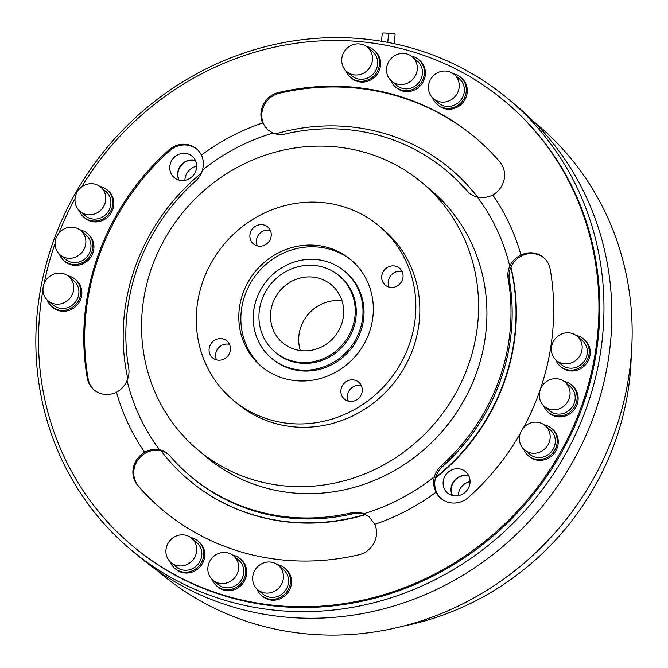<?xml version="1.0" encoding="UTF-8"?>
<svg xmlns="http://www.w3.org/2000/svg" width="668" height="668" viewBox="0 0 668 668"><rect width="100%" height="100%" fill="white"/><g stroke="black" fill="none" stroke-linecap="round" stroke-linejoin="round"><path stroke-width="1" d="M387.774 42.351L388.567 33.609A3.29 0.651 5.2 0 1 391.44 33.225A3.29 0.651 5.2 0 1 395.005 34.018A3.29 0.651 5.2 0 1 395.114 34.202L394.254 43.654M381.52 41.249L382.238 33.4A3.29 0.651 5.2 0 1 384.927 32.999A3.29 0.651 5.2 0 1 388.551 33.717M229.8 352.529A11.072 10.429 130 0 1 212.649 357.881A11.072 10.429 130 0 1 209.727 346.249A11.072 10.429 130 0 1 226.878 340.905A11.072 10.429 130 0 1 229.8 352.529M216.524 359.868A11.072 10.429 130 0 1 216.232 351.702A11.072 10.429 130 0 1 229.516 344.362M341.532 387.498A11.072 10.429 -50 0 0 344.454 399.122A11.072 10.429 -50 0 0 361.605 393.778A11.072 10.429 -50 0 0 358.683 382.146A11.072 10.429 -50 0 0 341.532 387.498M361.321 385.611A11.072 10.429 -50 0 0 348.036 392.951A11.072 10.429 -50 0 0 348.329 401.117M402.412 279.817A11.072 10.429 130 0 1 385.261 285.161A11.072 10.429 130 0 1 382.338 273.529A11.072 10.429 130 0 1 399.489 268.185A11.072 10.429 130 0 1 402.412 279.817M389.135 287.156A11.072 10.429 130 0 1 388.843 278.99A11.072 10.429 130 0 1 402.119 271.651M250.533 232.289A11.072 10.429 -50 0 0 253.456 243.912A11.072 10.429 -50 0 0 270.607 238.568A11.072 10.429 -50 0 0 267.684 226.945A11.072 10.429 -50 0 0 250.533 232.289M270.323 230.402A11.072 10.429 -50 0 0 257.038 237.741A11.072 10.429 -50 0 0 257.33 245.907M549.221 442.241A15.94 15.022 -50 0 0 545.005 425.491A15.94 15.022 -50 0 0 520.314 433.19A15.94 15.022 -50 0 0 524.53 449.931A15.94 15.022 -50 0 0 549.221 442.241M524.53 449.931L529.649 454.223A15.94 15.022 -50 0 0 554.348 446.533A15.94 15.022 -50 0 0 550.131 429.791L545.005 425.491M581.227 352.854A15.94 15.022 -50 0 0 577.01 336.113A15.94 15.022 -50 0 0 552.319 343.811A15.94 15.022 -50 0 0 556.528 360.553A15.94 15.022 -50 0 0 581.227 352.854M556.528 360.553L561.654 364.845A15.94 15.022 -50 0 0 586.354 357.146A15.94 15.022 -50 0 0 582.137 340.404L577.01 336.113M569.136 398.771A15.94 15.022 -50 0 0 564.928 382.029A15.94 15.022 -50 0 0 540.228 389.728A15.94 15.022 -50 0 0 544.445 406.47A15.94 15.022 -50 0 0 569.136 398.771M544.445 406.47L549.572 410.762A15.94 15.022 -50 0 0 574.263 403.063A15.94 15.022 -50 0 0 570.046 386.321L564.928 382.029M195.774 554.933A15.94 15.022 -50 0 0 191.557 538.183A15.94 15.022 -50 0 0 166.858 545.881A15.94 15.022 -50 0 0 171.075 562.623A15.94 15.022 -50 0 0 195.774 554.933M171.075 562.623L176.202 566.923A15.94 15.022 -50 0 0 200.893 559.225A15.94 15.022 -50 0 0 196.676 542.483L191.557 538.183M282.497 582.07A15.94 15.022 -50 0 0 278.28 565.328A15.94 15.022 -50 0 0 253.589 573.019A15.94 15.022 -50 0 0 257.798 589.76A15.94 15.022 -50 0 0 282.497 582.07M257.798 589.76L262.925 594.061A15.94 15.022 -50 0 0 287.616 586.362A15.94 15.022 -50 0 0 283.407 569.62L278.28 565.328M237.691 572.534A15.94 15.022 -50 0 0 233.474 555.793A15.94 15.022 -50 0 0 208.783 563.483A15.94 15.022 -50 0 0 212.992 580.233A15.94 15.022 -50 0 0 237.691 572.534M212.992 580.233L218.119 584.525A15.94 15.022 -50 0 0 242.81 576.826A15.94 15.022 -50 0 0 238.601 560.085L233.474 555.793M104.843 203.782A15.94 15.022 -50 0 0 100.626 187.04A15.94 15.022 -50 0 0 75.927 194.739A15.94 15.022 -50 0 0 80.143 211.48A15.94 15.022 -50 0 0 104.843 203.782M80.143 211.48L85.27 215.772A15.94 15.022 -50 0 0 109.961 208.074A15.94 15.022 -50 0 0 105.744 191.332L100.626 187.04M72.837 293.16A15.94 15.022 -50 0 0 68.62 276.418A15.94 15.022 -50 0 0 43.929 284.117A15.94 15.022 -50 0 0 48.138 300.859A15.94 15.022 -50 0 0 72.837 293.16M48.138 300.859L53.265 305.151A15.94 15.022 -50 0 0 77.956 297.46A15.94 15.022 -50 0 0 73.747 280.71L68.62 276.418M84.919 247.244A15.94 15.022 -50 0 0 80.711 230.502A15.94 15.022 -50 0 0 56.012 238.2A15.94 15.022 -50 0 0 60.229 254.942A15.94 15.022 -50 0 0 84.919 247.244M60.229 254.942L65.355 259.234A15.94 15.022 -50 0 0 90.046 251.544A15.94 15.022 -50 0 0 85.83 234.802L80.711 230.502M523.687 449.163A17.936 16.9 -50 0 0 528.371 455.751A17.936 16.9 -50 0 0 556.152 447.092A17.936 16.9 -50 0 0 551.409 428.263A17.936 16.9 -50 0 0 544.103 424.798M528.371 455.751L529.398 456.611A17.936 16.9 -50 0 0 557.179 447.952A17.936 16.9 -50 0 0 552.436 429.123L551.409 428.263M555.684 359.785A17.936 16.9 -50 0 0 560.377 366.373A17.936 16.9 -50 0 0 588.157 357.714A17.936 16.9 -50 0 0 583.414 338.876A17.936 16.9 -50 0 0 576.108 335.419M560.377 366.373L561.404 367.233A17.936 16.9 -50 0 0 589.184 358.574A17.936 16.9 -50 0 0 584.442 339.736L583.414 338.876M543.602 405.701A17.936 16.9 -50 0 0 548.286 412.29A17.936 16.9 -50 0 0 576.066 403.631A17.936 16.9 -50 0 0 571.332 384.793A17.936 16.9 -50 0 0 564.026 381.336M548.286 412.29L549.313 413.15A17.936 16.9 -50 0 0 577.094 404.491A17.936 16.9 -50 0 0 572.351 385.653L571.332 384.793M170.231 561.855A17.936 16.9 -50 0 0 174.916 568.443A17.936 16.9 -50 0 0 202.705 559.792A17.936 16.9 -50 0 0 197.962 540.955A17.936 16.9 -50 0 0 190.656 537.49M174.916 568.443L175.943 569.303A17.936 16.9 -50 0 0 203.723 560.644A17.936 16.9 -50 0 0 198.981 541.815L197.962 540.955M256.955 589.001A17.936 16.9 -50 0 0 261.647 595.589A17.936 16.9 -50 0 0 289.428 586.93A17.936 16.9 -50 0 0 284.685 568.092A17.936 16.9 -50 0 0 277.379 564.627M261.647 595.589L262.666 596.44A17.936 16.9 -50 0 0 290.455 587.782A17.936 16.9 -50 0 0 285.712 568.952L284.685 568.092M212.148 579.465A17.936 16.9 -50 0 0 216.841 586.053A17.936 16.9 -50 0 0 244.622 577.394A17.936 16.9 -50 0 0 239.879 558.557A17.936 16.9 -50 0 0 232.573 555.091M216.841 586.053L217.86 586.913A17.936 16.9 -50 0 0 245.64 578.254A17.936 16.9 -50 0 0 240.906 559.417L239.879 558.557M79.3 210.712A17.936 16.9 -50 0 0 83.984 217.3A17.936 16.9 -50 0 0 111.773 208.641A17.936 16.9 -50 0 0 107.03 189.804A17.936 16.9 -50 0 0 99.724 186.339M83.984 217.3L85.011 218.16A17.936 16.9 -50 0 0 112.792 209.501A17.936 16.9 -50 0 0 108.057 190.664L107.03 189.804M47.294 300.091A17.936 16.9 -50 0 0 51.987 306.679A17.936 16.9 -50 0 0 79.768 298.02A17.936 16.9 -50 0 0 75.025 279.191A17.936 16.9 -50 0 0 67.718 275.725M51.987 306.679L53.006 307.539A17.936 16.9 -50 0 0 80.795 298.88A17.936 16.9 -50 0 0 76.052 280.042L75.025 279.191M59.385 254.174A17.936 16.9 -50 0 0 64.07 260.762A17.936 16.9 -50 0 0 91.85 252.103A17.936 16.9 -50 0 0 87.116 233.274A17.936 16.9 -50 0 0 79.809 229.809M64.07 260.762L65.097 261.622A17.936 16.9 -50 0 0 92.877 252.963A17.936 16.9 -50 0 0 88.134 234.126L87.116 233.274M458.29 91.09A15.94 15.022 -50 0 0 454.073 74.348A15.94 15.022 -50 0 0 429.382 82.039A15.94 15.022 -50 0 0 433.599 98.789A15.94 15.022 -50 0 0 458.29 91.09M433.599 98.789L438.717 103.081A15.94 15.022 -50 0 0 463.417 95.382A15.94 15.022 -50 0 0 459.2 78.64L454.073 74.348M371.567 63.953A15.94 15.022 -50 0 0 367.35 47.211A15.94 15.022 -50 0 0 342.659 54.901A15.94 15.022 -50 0 0 346.867 71.643A15.94 15.022 -50 0 0 371.567 63.953M346.867 71.643L351.994 75.943A15.94 15.022 -50 0 0 376.694 68.245A15.94 15.022 -50 0 0 372.477 51.503L367.35 47.211M416.373 73.488A15.94 15.022 -50 0 0 412.156 56.738A15.94 15.022 -50 0 0 387.465 64.437A15.94 15.022 -50 0 0 391.682 81.179A15.94 15.022 -50 0 0 416.373 73.488M391.682 81.179L396.8 85.479A15.94 15.022 -50 0 0 421.5 77.78A15.94 15.022 -50 0 0 417.283 61.038L412.156 56.738M432.755 98.021A17.936 16.9 -50 0 0 437.44 104.609A17.936 16.9 -50 0 0 465.22 95.95A17.936 16.9 -50 0 0 460.477 77.112A17.936 16.9 -50 0 0 453.171 73.647M437.44 104.609L438.467 105.469A17.936 16.9 -50 0 0 466.247 96.81A17.936 16.9 -50 0 0 461.505 77.972L460.477 77.112M346.024 70.883A17.936 16.9 -50 0 0 350.717 77.471A17.936 16.9 -50 0 0 378.497 68.812A17.936 16.9 -50 0 0 373.754 49.975A17.936 16.9 -50 0 0 366.448 46.51M350.717 77.471L351.744 78.323A17.936 16.9 -50 0 0 379.524 69.672A17.936 16.9 -50 0 0 374.781 50.835L373.754 49.975M390.838 80.419A17.936 16.9 -50 0 0 395.523 86.999A17.936 16.9 -50 0 0 423.303 78.348A17.936 16.9 -50 0 0 418.56 59.51A17.936 16.9 -50 0 0 411.254 56.045M395.523 86.999L396.55 87.859A17.936 16.9 -50 0 0 424.33 79.2A17.936 16.9 -50 0 0 419.587 60.37L418.56 59.51M256.629 298.638A56.797 53.507 130 0 1 344.596 271.216A56.797 53.507 130 0 1 359.609 330.86A56.797 53.507 130 0 1 271.642 358.282A56.797 53.507 130 0 1 256.629 298.638M344.596 271.216L345.623 272.076A56.797 53.507 130 0 1 360.636 331.72A56.797 53.507 130 0 1 272.661 359.142L271.642 358.282M275.091 352.078L276.118 352.938A49.824 46.935 -50 0 0 353.288 328.881A49.824 46.935 -50 0 0 340.121 276.56L339.094 275.709A49.824 46.935 -50 0 0 261.923 299.757A49.824 46.935 -50 0 0 275.091 352.078A49.824 46.935 -50 0 0 352.261 328.03A49.824 46.935 -50 0 0 339.094 275.709M242.968 293.285A69.597 65.564 -50 0 0 261.363 366.381A69.597 65.564 -50 0 0 369.17 332.781A69.597 65.564 -50 0 0 350.775 259.685A69.597 65.564 -50 0 0 242.968 293.285M262.399 367.225A69.597 65.564 130 0 1 245.014 295.005A69.597 65.564 130 0 1 351.786 260.553M409.058 345.256A113.593 107.014 -50 0 0 379.032 225.968A113.593 107.014 -50 0 0 203.08 280.802A113.593 107.014 -50 0 0 233.107 400.099A113.593 107.014 -50 0 0 409.058 345.256M233.107 400.099L237.107 403.447A113.593 107.014 -50 0 0 413.049 348.613A113.593 107.014 -50 0 0 383.023 229.316L379.032 225.968M468.159 365.855A174.373 164.27 -50 0 0 422.067 182.731A174.373 164.27 -50 0 0 151.97 266.908A174.373 164.27 -50 0 0 198.062 450.032A174.373 164.27 -50 0 0 468.159 365.855M198.062 450.032L206.412 457.029A174.373 164.27 -50 0 0 476.509 372.853A174.373 164.27 -50 0 0 430.417 189.729L422.067 182.731M168.419 454.374A21.919 20.65 -50 0 0 161.113 450.85A203.272 191.491 -50 0 0 189.036 480.167A203.272 191.491 -50 0 0 364.695 514.552A21.919 20.65 -50 0 0 352.595 513.809L351.418 512.824A21.919 20.65 130 0 1 363.851 513.7L369.237 516.948L374.815 524.313A21.919 20.65 130 0 1 375.232 540.136A21.919 20.65 130 0 1 358.992 554.757A243.127 229.041 -50 0 1 162.566 509.985A243.127 229.041 -50 0 1 137.75 485.519A21.919 20.65 130 0 1 144.714 452.303A217.167 204.583 130 0 1 116.491 392.216A21.919 20.65 130 0 1 94.038 389.887A21.919 20.65 130 0 1 87.241 377.988L88.118 378.714A21.919 20.65 -50 0 0 94.472 390.246M196.91 149.198A21.919 20.65 -50 0 0 169.756 150.701L168.887 149.966A21.919 20.65 130 0 1 196.476 148.822A21.919 20.65 130 0 1 201.402 155.068L201.627 155.527C203.64 160.111 203.915 164.946 202.454 170.039A21.919 20.65 130 0 1 201.961 171.584A21.919 20.65 130 0 1 195.599 181.028A199.289 187.741 130 0 0 128.682 367.926A21.919 20.65 130 0 1 127.68 379.048A21.919 20.65 130 0 1 127.079 380.56C124.924 385.536 121.559 389.327 116.967 391.957L116.491 392.216M523.386 427.921A243.127 229.041 -50 0 0 539.151 392.617A243.127 229.041 -50 0 0 550.207 269.296A21.919 20.65 130 0 0 543.418 257.389A21.919 20.65 130 0 0 520.957 255.059A217.167 204.583 130 0 0 492.733 194.972L492.241 195.223C487.356 197.553 482.354 198.145 477.253 196.985A203.498 191.708 130 0 1 509.759 266.198C512.064 261.355 515.629 257.723 520.455 255.301L520.957 255.059M500.274 380.91A199.289 187.741 130 0 1 442.416 466.723A21.919 20.65 -50 0 0 435.661 477.353A203.272 191.491 -50 0 0 503.889 382.038A203.272 191.491 -50 0 0 510.786 267.534A21.919 20.65 -50 0 0 509.333 279.825A199.289 187.741 130 0 1 500.274 380.91M509.333 279.825L508.156 278.832A199.289 187.741 130 0 1 499.096 379.917A199.289 187.741 130 0 1 441.239 465.738L442.416 466.723M201.402 155.068A217.167 204.583 130 0 1 262.633 122.97A21.919 20.65 130 0 1 278.464 92.526A243.127 229.041 -50 0 1 474.89 137.291A243.127 229.041 -50 0 1 499.706 161.756A21.919 20.65 130 0 1 503.263 182.573A21.919 20.65 130 0 1 492.733 194.972M435.478 478.004A203.272 191.491 -50 0 0 504.198 382.296A203.272 191.491 -50 0 0 510.945 267.167M477.553 197.052A203.272 191.491 -50 0 0 450.466 168.829A203.272 191.491 -50 0 0 450.315 168.695M201.335 173.162A203.272 191.491 -50 0 0 135.303 266.699A203.272 191.491 -50 0 0 127.822 378.656M477.42 197.027A203.272 191.491 -50 0 0 450.157 168.57A203.272 191.491 -50 0 0 275.5 133.884M58.943 233.099A289.962 273.162 130 0 1 75.067 198.496M81.688 186.94A289.962 273.162 130 0 1 504.966 101.394A289.962 273.162 130 0 1 581.611 405.902A289.962 273.162 130 0 1 132.481 545.881A289.962 273.162 130 0 1 42.977 289.737M504.966 101.394L505.843 102.129A289.962 273.162 130 0 1 582.479 406.637A289.962 273.162 130 0 1 133.349 546.608L132.481 545.881M195.49 160.562A13.953 13.143 -50 0 0 178.723 169.797A13.953 13.143 -50 0 0 179.099 180.118M196.701 166.248A13.953 13.143 -50 0 0 185.746 175.684A13.953 13.143 -50 0 0 184.911 180.318M468.852 475.958A13.953 13.143 -50 0 0 452.086 485.193A13.953 13.143 -50 0 0 452.461 495.514M470.063 481.645A13.953 13.143 -50 0 0 459.1 491.072A13.953 13.143 -50 0 0 458.273 495.714M157.089 570.405L160.896 573.595A292.951 275.976 -50 0 0 614.652 432.171A292.951 275.976 -50 0 0 537.222 124.524L533.415 121.334M404.073 625.933A273.02 257.205 -50 0 0 615.036 441.974A273.02 257.205 -50 0 0 631.285 354.8M195.874 170.883A13.953 13.143 130 0 1 174.264 177.621A13.953 13.143 130 0 1 170.574 162.967A13.953 13.143 130 0 1 192.184 156.237A13.953 13.143 130 0 1 195.874 170.883M195.415 160.395A13.953 13.143 -50 0 0 178.465 169.58A13.953 13.143 -50 0 0 178.924 180.076M469.228 486.279A13.953 13.143 130 0 1 447.627 493.017A13.953 13.143 130 0 1 443.936 478.363A13.953 13.143 130 0 1 465.546 471.633A13.953 13.143 130 0 1 469.228 486.279M468.769 475.791A13.953 13.143 -50 0 0 451.827 484.976A13.953 13.143 -50 0 0 452.286 495.464M586.404 408.023A293.945 276.919 -50 0 0 508.707 99.332A293.945 276.919 -50 0 0 53.407 241.231A293.945 276.919 -50 0 0 131.103 549.923A293.945 276.919 -50 0 0 586.404 408.023M131.103 549.923L138.994 556.536A293.945 276.919 -50 0 0 594.295 414.636A293.945 276.919 -50 0 0 516.598 105.945L508.707 99.332M342.024 300.825A37.867 35.671 -50 0 0 300.942 326.769A37.867 35.671 -50 0 0 300.341 350.566M272.761 303.147A37.867 35.671 -50 0 0 282.773 342.909A37.867 35.671 -50 0 0 341.423 324.631A37.867 35.671 -50 0 0 331.411 284.869A37.867 35.671 -50 0 0 272.761 303.147M374.815 524.313A217.167 204.583 130 0 0 436.045 492.207A21.919 20.65 130 0 0 440.972 498.453A21.919 20.65 130 0 0 468.56 497.309A243.127 229.041 -50 0 0 520.121 433.766M168.887 149.966A243.127 229.041 -50 0 0 87.241 377.988M44.138 283.558A289.962 273.162 130 0 1 55.06 243.569M508.156 278.832A21.919 20.65 130 0 1 509.759 266.198M477.253 196.985A21.919 20.65 130 0 1 468.994 192.893A21.919 20.65 130 0 1 466.757 190.689L467.942 191.674A21.919 20.65 -50 0 0 469.596 193.378M202.454 170.039A203.498 191.708 130 0 1 272.987 133.066A21.919 20.65 130 0 0 285.411 133.942A199.289 187.741 130 0 1 446.416 170.641A199.289 187.741 130 0 1 466.757 190.689M144.714 452.303L145.181 452.036C149.832 449.497 154.634 448.746 159.585 449.781A203.498 191.708 130 0 1 127.079 380.56M159.585 449.781A21.919 20.65 130 0 1 167.835 453.864A21.919 20.65 130 0 1 170.073 456.069A199.289 187.741 130 0 0 190.413 476.125A199.289 187.741 130 0 0 351.418 512.824M436.045 492.207L435.803 491.723C433.549 486.947 433.073 481.945 434.375 476.718A203.498 191.708 130 0 1 363.851 513.7M434.375 476.718A21.919 20.65 130 0 1 441.239 465.738M446.416 170.641L447.602 171.626A199.289 187.741 130 0 1 467.942 191.674M272.987 133.066L267.81 129.993L262.633 122.97M475.324 137.658A243.127 229.041 -50 0 0 279.333 93.253A21.919 20.65 -50 0 0 263.726 124.181A21.919 20.65 -50 0 0 268.352 130.427M189.186 480.292A203.272 191.491 -50 0 0 189.345 480.426A203.272 191.491 -50 0 0 365.204 514.752M543.844 257.764A21.919 20.65 -50 0 0 521.341 256.044A21.919 20.65 -50 0 0 510.786 267.534M169.756 150.701A243.127 229.041 -50 0 0 88.118 378.714M161.113 450.85A21.919 20.65 -50 0 0 146.067 452.77A21.919 20.65 -50 0 0 138.618 486.254A243.127 229.041 -50 0 0 163 510.352M369.771 517.408A21.919 20.65 -50 0 0 364.695 514.552M435.661 477.353A21.919 20.65 -50 0 0 436.688 492.466A21.919 20.65 -50 0 0 441.414 498.812M352.595 513.809A199.289 187.741 130 0 1 191.591 477.111L190.413 476.125M278.464 92.526L279.333 93.253M138.618 486.254L137.75 485.519"/></g></svg>

